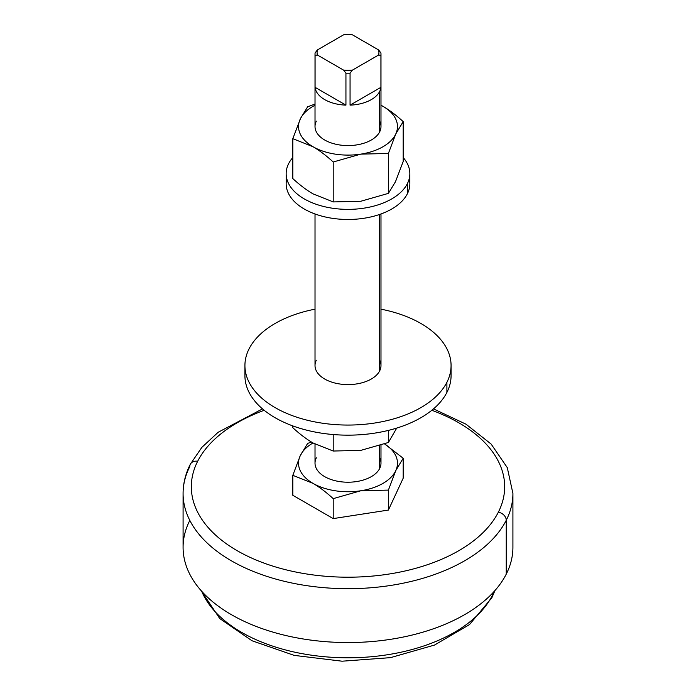 <?xml version="1.0" encoding="UTF-8"?>
<svg xmlns="http://www.w3.org/2000/svg" width="696" height="696" viewBox="0 0 696 696"><rect width="100%" height="100%" fill="white"/><g stroke="black" fill="none" stroke-linecap="round" stroke-linejoin="round"><path stroke-width="1.04" d="M201.014 590.513L219.762 618.561L251.978 640.746L294.182 655.38L342.04 661.2L390.517 657.642L434.53 645.053L469.522 624.564L491.837 597.76A8.248 6.464 -153.1 0 0 492.403 595.358A150.493 86.887 0 0 0 494.282 591.313A150.493 86.887 180 0 1 492.403 595.358A8.248 6.464 26.9 0 1 491.837 597.76L494.987 590.513M201.718 591.313A150.493 86.887 0 0 0 344.363 657.763A150.493 86.887 0 0 0 492.403 595.358L492.403 593.331L492.403 595.358A150.493 86.887 180 0 1 344.363 657.763A150.493 86.887 180 0 1 201.718 591.313M189.756 520.53A164.917 95.213 0 0 0 301.568 638.702A164.917 95.213 0 0 0 506.244 574.139L506.244 520.277A164.917 95.213 0 0 0 512.917 493.473A164.917 95.213 180 0 1 506.244 520.277L506.244 574.139A164.917 95.213 180 0 1 324.545 641.582A164.917 95.213 180 0 1 183.083 547.334L183.083 493.473A164.917 95.213 0 0 0 324.545 587.72A164.917 95.213 0 0 0 506.244 520.277A8.248 6.464 -153.1 0 0 498.336 512.204A156.67 90.454 0 0 0 431.79 410.309A156.67 90.454 180 0 1 498.336 512.204A8.248 6.464 26.9 0 1 506.244 520.277A164.917 95.213 180 0 1 324.545 587.72A164.917 95.213 180 0 1 183.083 493.473C183.118 483.424 185.528 473.689 190.312 464.267A8.248 6.464 -153.1 0 0 189.756 466.668A164.917 95.213 0 0 0 183.083 493.473M433.495 408.891L465.989 424.195L491.141 444.074L507.28 467.625L512.917 493.473L512.917 547.334A164.917 95.213 180 0 1 506.244 574.139M264.21 410.309A156.67 90.454 0 0 0 197.664 461.274A8.248 6.464 -153.1 0 0 190.312 464.267A8.248 6.464 26.9 0 1 197.664 461.274A156.67 90.454 0 0 0 303.891 573.539A156.67 90.454 0 0 0 498.336 512.204A156.67 90.454 180 0 1 303.891 573.539A156.67 90.454 180 0 1 197.664 461.274A156.67 90.454 180 0 1 264.21 410.309M388.394 510.064L403.184 478.204L388.394 510.064L388.394 490.106L395.789 470.566L403.184 458.246L403.184 478.204L403.184 458.246L395.789 470.566L388.394 490.106L360.806 490.767A49.477 28.562 0 0 0 395.476 471.218L395.476 471.218A49.477 28.562 0 0 0 395.789 470.566A49.477 28.562 0 0 0 384.601 443.961A49.477 28.562 180 0 1 395.789 470.566A49.477 28.562 180 0 1 395.476 471.218A49.477 28.562 180 0 1 360.806 490.767L388.394 490.106L388.394 510.064L333.21 518.598L388.394 510.064M292.816 495.274L333.21 518.598L333.21 498.64L360.806 490.767A49.477 28.562 180 0 1 313.017 483.372A49.477 28.562 180 0 1 300.211 455.784A49.477 28.562 180 0 1 300.524 455.132A49.477 28.562 180 0 1 313.017 442.978A49.477 28.562 0 0 0 300.524 455.132A49.477 28.562 0 0 0 300.211 455.784L307.606 443.465L311.373 442.004L307.606 443.465L300.211 455.784A49.477 28.562 0 0 0 313.017 483.372A49.477 28.562 0 0 0 360.806 490.767L333.21 498.64C326.224 492.229 319.499 487.139 313.017 483.372C319.499 487.139 326.224 492.229 333.21 498.64L333.21 518.598L292.816 495.274L292.816 475.325L313.017 483.372L292.816 475.325L300.211 455.784L292.816 475.325L292.816 495.274M378.615 55.001A30.92 17.852 0 0 0 378.615 49.947L380.921 52.966A32.982 19.044 180 0 1 380.921 55.349L378.615 55.001L380.921 55.349A32.982 19.044 0 0 0 380.982 54.157A32.982 19.044 0 0 0 380.921 52.966L378.615 49.947L352.376 34.8L378.615 49.947A30.92 17.852 180 0 1 378.615 55.001L352.376 70.148L378.615 55.001M380.982 54.157L380.982 126.533A32.982 19.044 180 0 1 379.651 131.892L379.651 91.498A32.982 19.044 0 0 0 380.921 87.331L380.921 55.349L380.921 87.331L350.062 105.139L350.062 73.158L352.376 70.148A30.92 17.852 180 0 1 343.624 70.148L317.385 55.001A30.92 17.852 180 0 1 317.385 49.947L343.624 34.8A30.92 17.852 180 0 1 352.376 34.8A30.92 17.852 0 0 0 343.624 34.8L317.385 49.947L315.079 52.966A32.982 19.044 0 0 0 315.018 54.157A32.982 19.044 0 0 0 315.079 55.349L315.079 87.331A32.982 19.044 0 0 0 345.938 105.139L345.938 73.158A32.982 19.044 0 0 0 350.062 73.158L350.062 105.139A32.982 19.044 0 0 0 379.651 91.498L379.651 131.892A32.982 19.044 180 0 1 343.311 145.386A32.982 19.044 180 0 1 315.018 126.533L315.018 54.157M350.062 105.139L380.921 87.331A32.982 19.044 180 0 1 379.651 91.498A32.982 19.044 180 0 1 350.062 105.139M350.062 73.158A32.982 19.044 180 0 1 345.938 73.158L343.624 70.148A30.92 17.852 0 0 0 352.376 70.148L350.062 73.158M345.938 73.158L345.938 105.139L315.079 87.331L315.079 55.349L317.385 55.001L343.624 70.148L345.938 73.158M317.385 49.947A30.92 17.852 0 0 0 317.385 55.001L315.079 55.349A32.982 19.044 180 0 1 315.079 52.966L317.385 49.947M345.938 105.139A32.982 19.044 180 0 1 315.079 87.331L345.938 105.139M380.982 213.968L380.982 365.548A32.982 19.044 180 0 1 379.651 370.907L379.651 214.438L379.651 370.907A32.982 19.044 180 0 1 343.311 384.401A32.982 19.044 180 0 1 315.018 365.548L315.018 213.968M380.982 445.257L380.982 463.179A32.982 19.044 180 0 1 379.651 468.538L379.651 445.71L379.651 468.538A32.982 19.044 180 0 1 343.311 482.023A32.982 19.044 180 0 1 315.018 463.179L315.018 444.091M384.627 443.952L403.184 458.246L384.627 443.952M316.349 457.811A32.982 19.044 0 0 0 338.717 481.449A32.982 19.044 0 0 0 379.651 468.538A32.982 19.044 0 0 0 379.651 457.811M451.078 365.548L451.078 375.649A103.078 59.508 180 0 1 446.902 392.405L446.902 382.304A103.078 59.508 0 0 0 451.078 365.548A103.078 59.508 0 0 0 380.982 309.172A103.078 59.508 180 0 1 446.902 382.304A103.078 59.508 180 0 1 318.977 422.655A103.078 59.508 180 0 1 249.098 348.792A103.078 59.508 180 0 1 315.018 309.172A103.078 59.508 0 0 0 249.098 348.792A103.078 59.508 0 0 0 244.922 365.548A103.078 59.508 0 0 0 333.34 424.456A103.078 59.508 0 0 0 446.902 382.304L446.902 392.405A103.078 59.508 180 0 1 333.34 434.556A103.078 59.508 180 0 1 244.922 375.649L244.922 365.548M316.349 360.189A32.982 19.044 0 0 0 338.717 383.827A32.982 19.044 0 0 0 379.651 370.907A32.982 19.044 0 0 0 379.651 360.189M245.296 370.603A103.078 59.508 0 0 0 329.025 434.139A103.078 59.508 0 0 0 446.902 392.405A103.078 59.508 0 0 0 450.703 370.603M292.816 425.909L292.816 427.709L292.816 425.909M396.729 428.092L388.394 442.491L388.394 430.398L388.394 442.491L360.806 450.373L333.21 451.034L333.21 434.539L333.21 451.034L313.017 442.978C306.536 439.211 299.802 434.121 292.816 427.709C299.802 434.121 306.536 439.211 313.017 442.978A49.477 28.562 180 0 1 312.974 442.952A49.477 28.562 0 0 0 313.017 442.978L333.21 451.034L360.806 450.373L388.394 442.491L396.729 428.092M286.778 178.715A61.848 35.705 0 0 0 334.889 218.657A61.848 35.705 0 0 0 407.343 193.819A61.848 35.705 0 0 0 409.222 178.715M409.848 173.661L409.848 183.761A61.848 35.705 180 0 1 407.343 193.819A61.848 35.705 180 0 1 339.204 219.109A61.848 35.705 180 0 1 286.152 183.761L286.152 173.661A61.848 35.705 0 0 0 339.204 209.009A61.848 35.705 0 0 0 407.343 183.718L407.343 193.819L407.343 183.718A61.848 35.705 0 0 0 409.848 173.661A61.848 35.705 0 0 0 403.184 157.548A61.848 35.705 180 0 1 407.343 183.718A61.848 35.705 180 0 1 330.591 207.921A61.848 35.705 180 0 1 288.657 163.612A61.848 35.705 0 0 0 286.152 173.661M292.816 157.548A61.848 35.705 0 0 0 288.657 163.612A61.848 35.705 180 0 1 292.816 157.548M360.806 201.257A49.477 28.562 0 0 0 360.893 201.24A49.477 28.562 180 0 1 360.806 201.257L388.394 193.375L395.485 181.7L403.184 161.516L403.184 121.609C396.198 115.188 389.464 110.099 382.983 106.34L380.982 105.218L382.983 106.34A49.477 28.562 0 0 0 380.982 105.244A49.477 28.562 180 0 1 382.983 106.34C389.464 110.099 396.198 115.188 403.184 121.609L403.184 161.516L395.485 181.7L388.394 193.375L388.394 153.468L395.789 133.928L403.184 121.609L395.789 133.928A49.477 28.562 0 0 0 382.983 106.34A49.477 28.562 180 0 1 395.789 133.928L388.394 153.468L388.394 193.375L360.806 201.257A49.477 28.562 180 0 1 360.719 201.266A49.477 28.562 0 0 0 360.806 201.257L333.21 201.918L360.806 201.257M313.017 193.862A49.477 28.562 0 0 0 313.052 193.888A49.477 28.562 180 0 1 313.017 193.862L333.21 201.918L333.21 162.003L360.806 154.129L388.394 153.468L360.806 154.129A49.477 28.562 0 0 0 395.476 134.58L395.476 134.58A49.477 28.562 0 0 0 395.789 133.928A49.477 28.562 180 0 1 395.476 134.58A49.477 28.562 180 0 1 360.806 154.129L333.21 162.003L333.21 201.918L313.017 193.862A49.477 28.562 180 0 1 312.974 193.836A49.477 28.562 0 0 0 313.017 193.862C306.536 190.104 299.802 185.006 292.816 178.594C299.802 185.014 306.536 190.104 313.017 193.862M300.515 118.494L292.816 138.678L292.816 178.594L292.816 138.678L313.017 146.734C319.499 150.493 326.224 155.582 333.21 162.003C326.224 155.582 319.499 150.493 313.017 146.734L292.816 138.678L300.524 118.494A49.477 28.562 0 0 0 300.211 119.138A49.477 28.562 0 0 0 313.017 146.734A49.477 28.562 0 0 0 360.806 154.129A49.477 28.562 180 0 1 313.017 146.734A49.477 28.562 180 0 1 300.211 119.138A49.477 28.562 180 0 1 300.524 118.494L307.606 106.819L300.515 118.494M315.018 104.061L307.606 106.819L315.018 104.061M315.018 105.244A49.477 28.562 0 0 0 300.524 118.494A49.477 28.562 180 0 1 315.018 105.244M316.349 121.174A32.982 19.044 0 0 0 338.717 144.811A32.982 19.044 0 0 0 379.651 131.892A32.982 19.044 0 0 0 379.651 121.174M262.505 408.891L218.135 432.286L201.849 447.371L190.312 464.267"/></g></svg>
